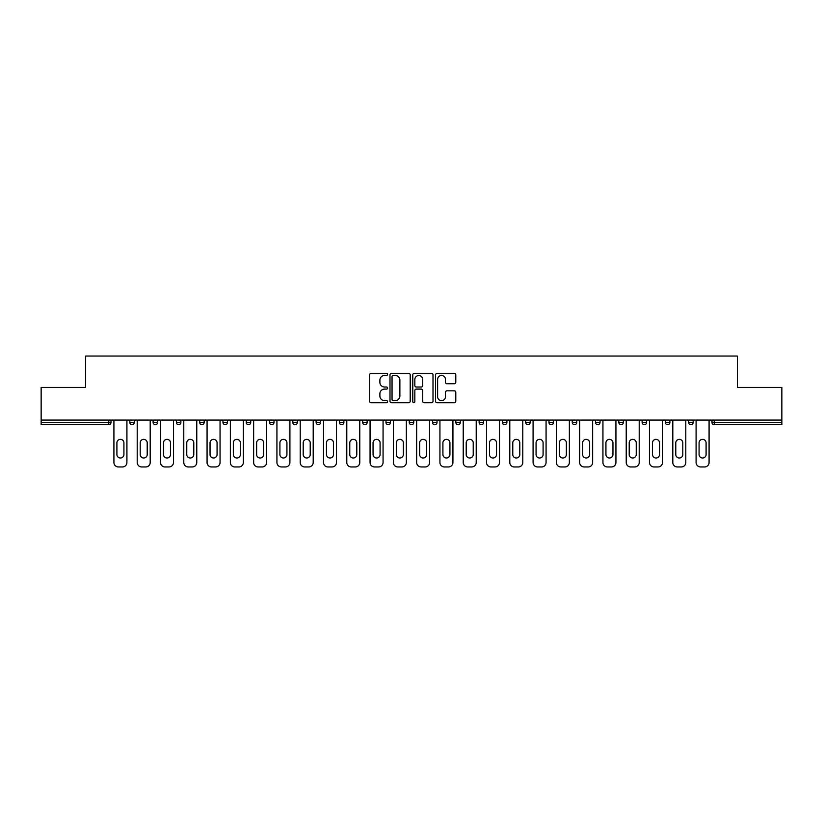 <?xml version="1.0" encoding="UTF-8"?>
<svg xmlns="http://www.w3.org/2000/svg" width="823" height="823" viewBox="0 0 823 823"><rect width="100%" height="100%" fill="white"/><g stroke="black" fill="none" stroke-linecap="round" stroke-linejoin="round"><path stroke-width="1.23" d="M387.612 374.434A1.029 1.029 0 0 0 386.594 373.416L371.019 373.416A1.461 1.461 0 0 0 369.558 374.877L369.558 401.254A1.461 1.461 0 0 0 371.019 402.714L386.594 402.714A1.029 1.029 0 0 0 387.612 401.686A1.029 1.029 0 0 0 386.594 400.667L384.578 400.667A4.691 4.691 0 0 1 379.887 395.976L379.887 393.775A4.691 4.691 0 0 1 384.578 389.094L386.594 389.094A1.029 1.029 0 0 0 387.612 388.065A1.029 1.029 0 0 0 386.594 387.036L384.578 387.036A4.691 4.691 0 0 1 379.887 382.345L379.887 380.154A4.691 4.691 0 0 1 384.578 375.463L386.594 375.463A1.029 1.029 0 0 0 387.612 374.434M454.317 383.744A1.461 1.461 0 0 0 455.788 382.273L455.788 374.877A1.461 1.461 0 0 0 454.317 373.416L437.034 373.416A1.461 1.461 0 0 0 435.562 374.877L435.562 401.254A1.461 1.461 0 0 0 437.034 402.714L454.317 402.714A1.461 1.461 0 0 0 455.788 401.254L455.788 392.314A1.461 1.461 0 0 0 454.317 390.843L446.92 390.843A1.461 1.461 0 0 0 445.459 392.314L445.459 396.748A3.92 3.92 0 0 1 441.54 400.667A3.92 3.92 0 0 1 437.62 396.748L437.62 379.382A3.92 3.92 0 0 1 441.54 375.463A3.92 3.92 0 0 1 445.459 379.382L445.459 382.273A1.461 1.461 0 0 0 446.92 383.744L454.317 383.744M41.15 420.08L41.15 387.396L85.633 387.396L85.633 356.04L737.367 356.04L737.367 387.396L781.85 387.396L781.85 420.08L41.15 420.08L41.15 422.477L108.77 422.477L108.77 420.08M410.214 374.877A1.461 1.461 0 0 0 408.753 373.416L391.46 373.416A1.461 1.461 0 0 0 389.999 374.877L389.999 401.254A1.461 1.461 0 0 0 391.46 402.714L408.753 402.714A1.461 1.461 0 0 0 410.214 401.254L410.214 374.877M414.247 373.416L431.54 373.416A1.461 1.461 0 0 1 433.001 374.877L433.001 401.254A1.461 1.461 0 0 1 431.54 402.714L424.133 402.714A1.461 1.461 0 0 1 422.672 401.254L422.672 390.555A1.461 1.461 0 0 0 421.211 389.094L416.294 389.094A1.461 1.461 0 0 0 414.833 390.555L414.833 401.686A1.029 1.029 0 0 1 413.804 402.714A1.029 1.029 0 0 1 412.786 401.686L412.786 374.877A1.461 1.461 0 0 1 414.247 373.416M108.77 424.709A2.243 2.243 0 0 0 111.012 422.477L108.77 422.477L108.77 424.709A2.243 2.243 0 0 0 111.012 422.477L111.012 420.08L111.012 422.477A2.243 2.243 0 0 1 108.77 424.709L41.15 424.709L41.15 422.477M781.85 420.08L781.85 424.709L714.23 424.709A2.243 2.243 0 0 1 711.988 422.477L711.988 420.08M129.818 420.08L129.818 422.477L129.818 420.08M132.061 424.709A2.243 2.243 0 0 1 129.818 422.477A2.243 2.243 0 0 0 132.061 424.709A2.243 2.243 0 0 0 134.293 422.477L134.293 420.08L134.293 422.477A2.243 2.243 0 0 1 132.061 424.709A2.243 2.243 0 0 1 129.818 422.477L134.293 422.477A2.243 2.243 0 0 1 132.061 424.709M153.109 420.08L153.109 422.477L153.109 420.08M157.584 420.08L157.584 422.477L157.584 420.08M176.389 420.08L176.389 422.477L176.389 420.08M180.875 420.08L180.875 422.477L180.875 420.08M199.68 420.08L199.68 422.477L199.68 420.08M204.155 420.08L204.155 422.477L204.155 420.08M222.971 420.08L222.971 422.477L222.971 420.08M227.446 420.08L227.446 422.477L227.446 420.08M250.727 420.08L250.727 422.477L246.252 422.477A2.243 2.243 0 0 0 248.495 424.709A2.243 2.243 0 0 1 246.252 422.477L246.252 420.08M269.543 420.08L269.543 422.477L269.543 420.08M274.018 420.08L274.018 422.477L274.018 420.08M292.823 420.08L292.823 422.477L292.823 420.08M297.309 420.08L297.309 422.477A2.243 2.243 0 0 1 295.066 424.709A2.243 2.243 0 0 1 292.823 422.477L297.309 422.477A2.243 2.243 0 0 1 295.066 424.709M316.114 420.08L316.114 422.477L316.114 420.08M320.589 420.08L320.589 422.477L320.589 420.08M339.405 420.08L339.405 422.477L339.405 420.08M343.88 420.08L343.88 422.477L343.88 420.08M362.686 420.08L362.686 422.477L362.686 420.08M367.161 420.08L367.161 422.477L367.161 420.08M385.977 420.08L385.977 422.477L385.977 420.08M390.452 420.08L390.452 422.477L390.452 420.08M409.257 420.08L409.257 422.477L409.257 420.08M413.743 420.08L413.743 422.477L413.743 420.08M437.023 420.08L437.023 422.477A2.243 2.243 0 0 1 434.791 424.709A2.243 2.243 0 0 1 432.548 422.477L432.548 420.08M460.314 420.08L460.314 422.477A2.243 2.243 0 0 1 458.072 424.709A2.243 2.243 0 0 1 455.839 422.477L455.839 420.08M483.595 420.08L483.595 422.477A2.243 2.243 0 0 1 481.362 424.709A2.243 2.243 0 0 1 479.12 422.477L479.12 420.08M506.886 420.08L506.886 422.477A2.243 2.243 0 0 1 504.643 424.709A2.243 2.243 0 0 1 502.411 422.477L502.411 420.08M527.934 424.709A2.243 2.243 0 0 0 530.177 422.477L530.177 420.08L530.177 422.477A2.243 2.243 0 0 1 527.934 424.709A2.243 2.243 0 0 1 525.691 422.477L525.691 420.08M553.457 420.08L553.457 422.477A2.243 2.243 0 0 1 551.225 424.709A2.243 2.243 0 0 1 548.982 422.477L548.982 420.08M572.273 420.08L572.273 422.477L572.273 420.08M576.748 420.08L576.748 422.477A2.243 2.243 0 0 1 574.505 424.709A2.243 2.243 0 0 1 572.273 422.477L576.748 422.477A2.243 2.243 0 0 1 574.505 424.709M597.796 424.709A2.243 2.243 0 0 0 600.029 422.477L600.029 420.08L600.029 422.477A2.243 2.243 0 0 1 597.796 424.709A2.243 2.243 0 0 1 595.554 422.477L595.554 420.08M618.845 420.08L618.845 422.477L618.845 420.08M623.32 420.08L623.32 422.477A2.243 2.243 0 0 1 621.077 424.709A2.243 2.243 0 0 1 618.845 422.477L623.32 422.477A2.243 2.243 0 0 1 621.077 424.709A2.243 2.243 0 0 0 623.32 422.477M642.125 422.477A2.243 2.243 0 0 0 644.368 424.709A2.243 2.243 0 0 0 646.611 422.477L646.611 420.08L646.611 422.477L642.125 422.477A2.243 2.243 0 0 0 644.368 424.709A2.243 2.243 0 0 1 642.125 422.477L642.125 420.08M665.416 420.08L665.416 422.477L665.416 420.08M669.891 420.08L669.891 422.477L669.891 420.08M693.182 420.08L693.182 422.477A2.243 2.243 0 0 1 690.939 424.709A2.243 2.243 0 0 1 688.707 422.477L688.707 420.08M155.341 424.709A2.243 2.243 0 0 1 153.109 422.477A2.243 2.243 0 0 0 155.341 424.709A2.243 2.243 0 0 0 157.584 422.477A2.243 2.243 0 0 1 155.341 424.709A2.243 2.243 0 0 1 153.109 422.477L157.584 422.477A2.243 2.243 0 0 1 155.341 424.709M178.632 424.709A2.243 2.243 0 0 1 176.389 422.477A2.243 2.243 0 0 0 178.632 424.709A2.243 2.243 0 0 0 180.875 422.477A2.243 2.243 0 0 1 178.632 424.709A2.243 2.243 0 0 1 176.389 422.477L180.875 422.477A2.243 2.243 0 0 1 178.632 424.709M201.923 424.709A2.243 2.243 0 0 1 199.68 422.477A2.243 2.243 0 0 0 201.923 424.709A2.243 2.243 0 0 0 204.155 422.477A2.243 2.243 0 0 1 201.923 424.709A2.243 2.243 0 0 1 199.68 422.477L204.155 422.477A2.243 2.243 0 0 1 201.923 424.709M225.204 424.709A2.243 2.243 0 0 1 222.971 422.477A2.243 2.243 0 0 0 225.204 424.709A2.243 2.243 0 0 0 227.446 422.477A2.243 2.243 0 0 1 225.204 424.709A2.243 2.243 0 0 1 222.971 422.477L227.446 422.477A2.243 2.243 0 0 1 225.204 424.709M248.495 424.709A2.243 2.243 0 0 0 250.727 422.477A2.243 2.243 0 0 1 248.495 424.709A2.243 2.243 0 0 1 246.252 422.477M271.775 424.709A2.243 2.243 0 0 1 269.543 422.477L274.018 422.477A2.243 2.243 0 0 1 271.775 424.709A2.243 2.243 0 0 0 274.018 422.477A2.243 2.243 0 0 1 271.775 424.709M318.357 424.709A2.243 2.243 0 0 1 316.114 422.477L320.589 422.477A2.243 2.243 0 0 1 318.357 424.709A2.243 2.243 0 0 0 320.589 422.477M341.638 424.709A2.243 2.243 0 0 1 339.405 422.477A2.243 2.243 0 0 0 341.638 424.709A2.243 2.243 0 0 0 343.88 422.477A2.243 2.243 0 0 1 341.638 424.709A2.243 2.243 0 0 1 339.405 422.477L343.88 422.477M364.928 424.709A2.243 2.243 0 0 1 362.686 422.477L367.161 422.477A2.243 2.243 0 0 1 364.928 424.709A2.243 2.243 0 0 0 367.161 422.477M388.209 424.709A2.243 2.243 0 0 1 385.977 422.477L390.452 422.477A2.243 2.243 0 0 1 388.209 424.709A2.243 2.243 0 0 0 390.452 422.477M411.5 424.709A2.243 2.243 0 0 1 409.257 422.477A2.243 2.243 0 0 0 411.5 424.709A2.243 2.243 0 0 0 413.743 422.477A2.243 2.243 0 0 1 411.5 424.709A2.243 2.243 0 0 1 409.257 422.477L413.743 422.477M667.659 424.709A2.243 2.243 0 0 1 665.416 422.477L669.891 422.477A2.243 2.243 0 0 1 667.659 424.709A2.243 2.243 0 0 0 669.891 422.477A2.243 2.243 0 0 1 667.659 424.709M393.075 375.463A1.029 1.029 0 0 0 392.046 376.492L392.046 399.639A1.029 1.029 0 0 0 393.075 400.667L395.194 400.667A4.691 4.691 0 0 0 399.885 395.976L399.885 380.154A4.691 4.691 0 0 0 395.194 375.463L393.075 375.463M422.672 379.454A3.92 3.92 0 0 0 418.753 375.535A3.92 3.92 0 0 0 414.833 379.454L414.833 385.576A1.461 1.461 0 0 0 416.294 387.036L421.211 387.036A1.461 1.461 0 0 0 422.672 385.576L422.672 379.454M126.907 420.08L126.907 462.475A4.475 4.475 0 0 1 122.432 466.96L118.399 466.96A4.475 4.475 0 0 1 113.924 462.475L113.924 420.08M116.907 442.846A3.508 3.508 0 0 1 120.415 439.338A3.508 3.508 0 0 1 123.923 442.846L123.923 454.491A3.508 3.508 0 0 1 120.415 458A3.508 3.508 0 0 1 116.907 454.491L116.907 442.846M150.198 420.08L150.198 462.475A4.475 4.475 0 0 1 145.712 466.96L141.69 466.96A4.475 4.475 0 0 1 137.204 462.475L137.204 420.08M140.198 442.846A3.508 3.508 0 0 1 143.706 439.338A3.508 3.508 0 0 1 147.214 442.846L147.214 454.491A3.508 3.508 0 0 1 143.706 458A3.508 3.508 0 0 1 140.198 454.491L140.198 442.846M173.478 420.08L173.478 462.475A4.475 4.475 0 0 1 169.003 466.96L164.97 466.96A4.475 4.475 0 0 1 160.495 462.475L160.495 420.08M163.479 442.846A3.508 3.508 0 0 1 166.987 439.338A3.508 3.508 0 0 1 170.495 442.846L170.495 454.491A3.508 3.508 0 0 1 166.987 458A3.508 3.508 0 0 1 163.479 454.491L163.479 442.846M196.769 420.08L196.769 462.475A4.475 4.475 0 0 1 192.294 466.96L188.261 466.96A4.475 4.475 0 0 1 183.786 462.475L183.786 420.08M186.77 442.846A3.508 3.508 0 0 1 190.278 439.338A3.508 3.508 0 0 1 193.786 442.846L193.786 454.491A3.508 3.508 0 0 1 190.278 458A3.508 3.508 0 0 1 186.77 454.491L186.77 442.846M220.06 420.08L220.06 462.475A4.475 4.475 0 0 1 215.575 466.96L211.542 466.96A4.475 4.475 0 0 1 207.067 462.475L207.067 420.08M210.05 442.846A3.508 3.508 0 0 1 213.558 439.338A3.508 3.508 0 0 1 217.066 442.846L217.066 454.491A3.508 3.508 0 0 1 213.558 458A3.508 3.508 0 0 1 210.05 454.491L210.05 442.846M243.341 420.08L243.341 462.475A4.475 4.475 0 0 1 238.865 466.96L234.833 466.96A4.475 4.475 0 0 1 230.358 462.475L230.358 420.08M233.341 442.846A3.508 3.508 0 0 1 236.849 439.338A3.508 3.508 0 0 1 240.357 442.846L240.357 454.491A3.508 3.508 0 0 1 236.849 458A3.508 3.508 0 0 1 233.341 454.491L233.341 442.846M266.631 420.08L266.631 462.475A4.475 4.475 0 0 1 262.146 466.96L258.124 466.96A4.475 4.475 0 0 1 253.638 462.475L253.638 420.08M256.632 442.846A3.508 3.508 0 0 1 260.14 439.338A3.508 3.508 0 0 1 263.648 442.846L263.648 454.491A3.508 3.508 0 0 1 260.14 458A3.508 3.508 0 0 1 256.632 454.491L256.632 442.846M289.912 420.08L289.912 462.475A4.475 4.475 0 0 1 285.437 466.96L281.404 466.96A4.475 4.475 0 0 1 276.929 462.475L276.929 420.08M279.913 442.846A3.508 3.508 0 0 1 283.421 439.338A3.508 3.508 0 0 1 286.929 442.846L286.929 454.491A3.508 3.508 0 0 1 283.421 458A3.508 3.508 0 0 1 279.913 454.491L279.913 442.846M313.203 420.08L313.203 462.475A4.475 4.475 0 0 1 308.728 466.96L304.695 466.96A4.475 4.475 0 0 1 300.22 462.475L300.22 420.08M303.203 442.846A3.508 3.508 0 0 1 306.712 439.338A3.508 3.508 0 0 1 310.22 442.846L310.22 454.491A3.508 3.508 0 0 1 306.712 458A3.508 3.508 0 0 1 303.203 454.491L303.203 442.846M336.494 420.08L336.494 462.475A4.475 4.475 0 0 1 332.008 466.96L327.976 466.96A4.475 4.475 0 0 1 323.501 462.475L323.501 420.08M326.484 442.846A3.508 3.508 0 0 1 329.992 439.338A3.508 3.508 0 0 1 333.5 442.846L333.5 454.491A3.508 3.508 0 0 1 329.992 458A3.508 3.508 0 0 1 326.484 454.491L326.484 442.846M359.774 420.08L359.774 462.475A4.475 4.475 0 0 1 355.299 466.96L351.267 466.96A4.475 4.475 0 0 1 346.792 462.475L346.792 420.08M349.775 442.846A3.508 3.508 0 0 1 353.283 439.338A3.508 3.508 0 0 1 356.791 442.846L356.791 454.491A3.508 3.508 0 0 1 353.283 458A3.508 3.508 0 0 1 349.775 454.491L349.775 442.846M383.065 420.08L383.065 462.475A4.475 4.475 0 0 1 378.58 466.96L374.558 466.96A4.475 4.475 0 0 1 370.072 462.475L370.072 420.08M373.066 442.846A3.508 3.508 0 0 1 376.574 439.338A3.508 3.508 0 0 1 380.082 442.846L380.082 454.491A3.508 3.508 0 0 1 376.574 458A3.508 3.508 0 0 1 373.066 454.491L373.066 442.846M406.346 420.08L406.346 462.475A4.475 4.475 0 0 1 401.871 466.96L397.838 466.96A4.475 4.475 0 0 1 393.363 462.475L393.363 420.08M396.347 442.846A3.508 3.508 0 0 1 399.855 439.338A3.508 3.508 0 0 1 403.363 442.846L403.363 454.491A3.508 3.508 0 0 1 399.855 458A3.508 3.508 0 0 1 396.347 454.491L396.347 442.846M429.637 420.08L429.637 462.475A4.475 4.475 0 0 1 425.162 466.96L421.129 466.96A4.475 4.475 0 0 1 416.654 462.475L416.654 420.08M419.637 442.846A3.508 3.508 0 0 1 423.145 439.338A3.508 3.508 0 0 1 426.653 442.846L426.653 454.491A3.508 3.508 0 0 1 423.145 458A3.508 3.508 0 0 1 419.637 454.491L419.637 442.846M452.928 420.08L452.928 462.475A4.475 4.475 0 0 1 448.442 466.96L444.42 466.96A4.475 4.475 0 0 1 439.935 462.475L439.935 420.08M442.918 442.846A3.508 3.508 0 0 1 446.426 439.338A3.508 3.508 0 0 1 449.934 442.846L449.934 454.491A3.508 3.508 0 0 1 446.426 458A3.508 3.508 0 0 1 442.918 454.491L442.918 442.846M476.208 420.08L476.208 462.475A4.475 4.475 0 0 1 471.733 466.96L467.701 466.96A4.475 4.475 0 0 1 463.226 462.475L463.226 420.08M466.209 442.846A3.508 3.508 0 0 1 469.717 439.338A3.508 3.508 0 0 1 473.225 442.846L473.225 454.491A3.508 3.508 0 0 1 469.717 458A3.508 3.508 0 0 1 466.209 454.491L466.209 442.846M499.499 420.08L499.499 462.475A4.475 4.475 0 0 1 495.024 466.96L490.992 466.96A4.475 4.475 0 0 1 486.506 462.475L486.506 420.08M489.5 442.846A3.508 3.508 0 0 1 493.008 439.338A3.508 3.508 0 0 1 496.516 442.846L496.516 454.491A3.508 3.508 0 0 1 493.008 458A3.508 3.508 0 0 1 489.5 454.491L489.5 442.846M522.78 420.08L522.78 462.475A4.475 4.475 0 0 1 518.305 466.96L514.272 466.96A4.475 4.475 0 0 1 509.797 462.475L509.797 420.08M512.78 442.846A3.508 3.508 0 0 1 516.288 439.338A3.508 3.508 0 0 1 519.797 442.846L519.797 454.491A3.508 3.508 0 0 1 516.288 458A3.508 3.508 0 0 1 512.78 454.491L512.78 442.846M546.071 420.08L546.071 462.475A4.475 4.475 0 0 1 541.596 466.96L537.563 466.96A4.475 4.475 0 0 1 533.088 462.475L533.088 420.08M536.071 442.846A3.508 3.508 0 0 1 539.579 439.338A3.508 3.508 0 0 1 543.087 442.846L543.087 454.491A3.508 3.508 0 0 1 539.579 458A3.508 3.508 0 0 1 536.071 454.491L536.071 442.846M569.362 420.08L569.362 462.475A4.475 4.475 0 0 1 564.876 466.96L560.854 466.96A4.475 4.475 0 0 1 556.369 462.475L556.369 420.08M559.352 442.846A3.508 3.508 0 0 1 562.86 439.338A3.508 3.508 0 0 1 566.368 442.846L566.368 454.491A3.508 3.508 0 0 1 562.86 458A3.508 3.508 0 0 1 559.352 454.491L559.352 442.846M592.642 420.08L592.642 462.475A4.475 4.475 0 0 1 588.167 466.96L584.135 466.96A4.475 4.475 0 0 1 579.659 462.475L579.659 420.08M582.643 442.846A3.508 3.508 0 0 1 586.151 439.338A3.508 3.508 0 0 1 589.659 442.846L589.659 454.491A3.508 3.508 0 0 1 586.151 458A3.508 3.508 0 0 1 582.643 454.491L582.643 442.846M615.933 420.08L615.933 462.475A4.475 4.475 0 0 1 611.458 466.96L607.425 466.96A4.475 4.475 0 0 1 602.94 462.475L602.94 420.08M605.934 442.846A3.508 3.508 0 0 1 609.442 439.338A3.508 3.508 0 0 1 612.95 442.846L612.95 454.491A3.508 3.508 0 0 1 609.442 458A3.508 3.508 0 0 1 605.934 454.491L605.934 442.846M639.214 420.08L639.214 462.475A4.475 4.475 0 0 1 634.739 466.96L630.706 466.96A4.475 4.475 0 0 1 626.231 462.475L626.231 420.08M629.214 442.846A3.508 3.508 0 0 1 632.722 439.338A3.508 3.508 0 0 1 636.23 442.846L636.23 454.491A3.508 3.508 0 0 1 632.722 458A3.508 3.508 0 0 1 629.214 454.491L629.214 442.846M662.505 420.08L662.505 462.475A4.475 4.475 0 0 1 658.03 466.96L653.997 466.96A4.475 4.475 0 0 1 649.522 462.475L649.522 420.08M652.505 442.846A3.508 3.508 0 0 1 656.013 439.338A3.508 3.508 0 0 1 659.521 442.846L659.521 454.491A3.508 3.508 0 0 1 656.013 458A3.508 3.508 0 0 1 652.505 454.491L652.505 442.846M685.796 420.08L685.796 462.475A4.475 4.475 0 0 1 681.31 466.96L677.288 466.96A4.475 4.475 0 0 1 672.803 462.475L672.803 420.08M675.786 442.846A3.508 3.508 0 0 1 679.294 439.338A3.508 3.508 0 0 1 682.802 442.846L682.802 454.491A3.508 3.508 0 0 1 679.294 458A3.508 3.508 0 0 1 675.786 454.491L675.786 442.846M709.076 420.08L709.076 462.475A4.475 4.475 0 0 1 704.601 466.96L700.568 466.96A4.475 4.475 0 0 1 696.093 462.475L696.093 420.08M699.077 442.846A3.508 3.508 0 0 1 702.585 439.338A3.508 3.508 0 0 1 706.093 442.846L706.093 454.491A3.508 3.508 0 0 1 702.585 458A3.508 3.508 0 0 1 699.077 454.491L699.077 442.846M714.23 420.08L714.23 422.477L781.85 422.477M711.988 422.477L714.23 422.477L714.23 424.709M434.791 424.709A2.243 2.243 0 0 0 437.023 422.477L432.548 422.477M458.072 424.709A2.243 2.243 0 0 0 460.314 422.477L455.839 422.477M481.362 424.709A2.243 2.243 0 0 0 483.595 422.477L479.12 422.477M504.643 424.709A2.243 2.243 0 0 0 506.886 422.477L502.411 422.477M530.177 422.477L525.691 422.477M551.225 424.709A2.243 2.243 0 0 0 553.457 422.477L548.982 422.477M600.029 422.477L595.554 422.477M644.368 424.709A2.243 2.243 0 0 0 646.611 422.477M690.939 424.709A2.243 2.243 0 0 0 693.182 422.477L688.707 422.477"/></g></svg>
